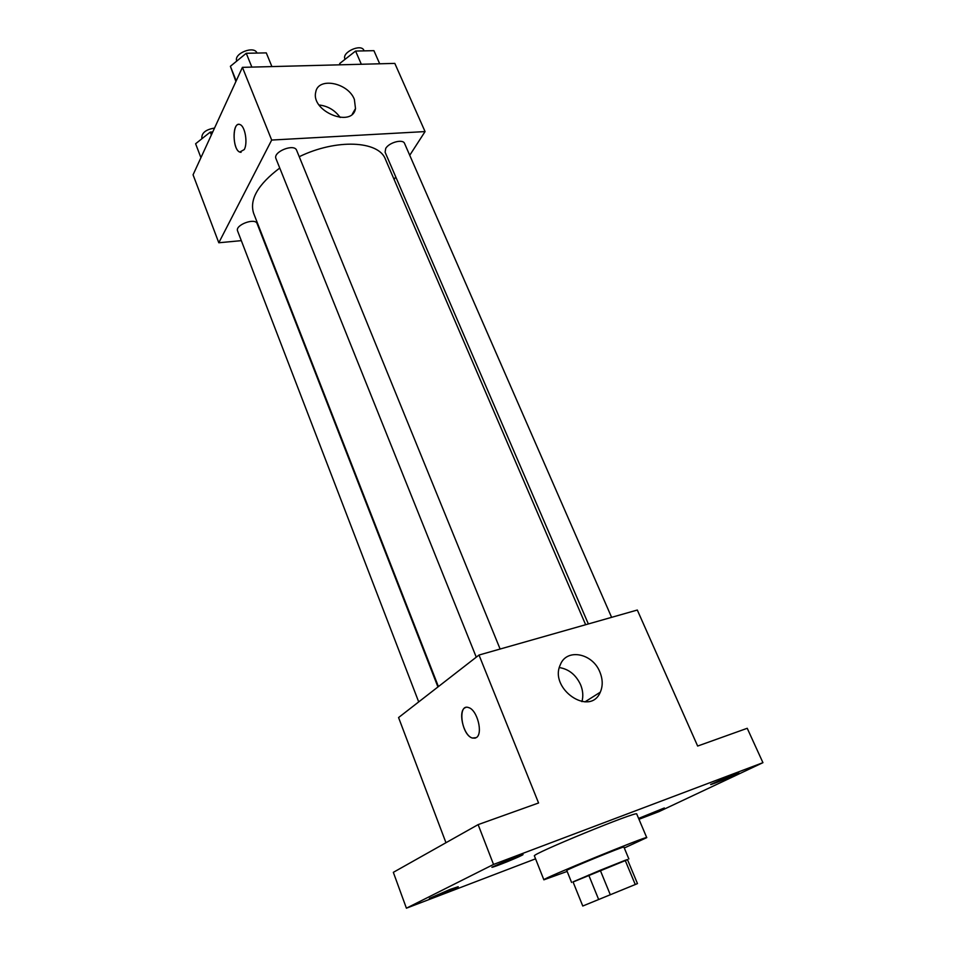 <?xml version="1.0" encoding="UTF-8"?>
<svg xmlns="http://www.w3.org/2000/svg" width="956" height="956" viewBox="0 0 956 956"><rect width="100%" height="100%" fill="white"/><g stroke="black" fill="none" stroke-linecap="round" stroke-linejoin="round"><path stroke-width="1.43" d="M600.249 870.247L625.164 860.304L635.262 884.527L582.766 906.025L573.026 881.874L600.249 870.247L610.322 894.804M635.262 884.527L637.473 883.595L627.447 859.552L625.164 860.304M627.495 859.683L573.074 881.994M571.592 882.448L566.765 870.462C564.793 870.295 625.176 845.534 623.886 847.04L628.869 858.966M588.693 875.027L598.683 899.572M567.159 871.418L543.88 879.819C539.973 879.663 649.423 834.767 646.746 837.635L624.28 847.996M543.88 879.819L534.416 855.955C530.078 854.7 638.931 810.055 636.732 813.998L646.746 837.635M515.093 857.066L523.052 854.497C524.079 855.094 491.539 868.359 491.862 867.212L515.093 857.066M733.395 774.515L738.809 772.771C739.729 773.225 710.26 785.438 710.583 784.482L733.395 774.515M638.608 818.42L664.324 807.975L638.716 818.683M450.276 889.343L458.235 886.714C459.155 887.192 429.017 899.417 429.352 898.425L450.276 889.343M638.978 819.28L658.935 811.644L762.936 762.673L493.535 864.439L406.408 908.2L535.551 858.823M762.936 762.673L747.233 728.293L697.653 746.05L637.305 610.036L479.004 655.039L538.575 802.98L478.12 824.622L393.334 872.338L406.408 908.2M479.004 655.039L398.568 717.562L445.962 842.714M478.12 824.622L493.535 864.439M599.866 672.02C602.83 679.298 602.973 686.014 600.284 692.192C590.031 717.167 548.601 688.595 560.407 664.563C566.741 648.072 592.577 653.163 599.866 672.02M476.267 737.65L472.312 738.044C461.162 734.806 457.362 702.983 468.727 707.631C477.307 709.926 483.33 733.826 476.267 737.65M475.24 738.152L472.324 738.032C462.979 735.475 457.41 709.256 465.823 707.5M559.38 667.563C568.868 669.128 575.93 674.84 580.567 684.663C582.981 690.543 583.435 696.207 581.917 701.644M438.41 686.599L253.627 213.284C249.289 199.529 257.989 184.436 279.75 168.029M299.24 156.712C336.381 138.572 378.875 140.711 385.411 159.234L585.634 624.722M611.601 617.337L404.567 143.46C403.038 138.716 389.092 142.384 385.734 148.431L385.101 152.195L588.346 623.945M418.704 701.907L237.602 230.97C234.758 225.03 255.252 217.371 257.128 223.668L437.944 686.958M476.267 657.166L275.973 158.636C272.639 151.861 294.34 143.161 296.647 150.343L500.119 649.04M409.73 155.302L425.062 131.581L271.683 140.054L218.805 242.764L241.33 240.649M394.111 179.477L395.76 176.932M425.062 131.581L394.816 63.395L242.418 67.35L193.064 174.805L218.805 242.764M242.418 67.35L271.683 140.054M354.377 99.424L355.501 108.542C352.298 128.271 310.76 111.446 315.731 92.194C317.978 76.719 348.092 82.575 354.377 99.424M244.294 149.542L239.753 152.088C232.033 149.327 232.344 120.564 240.123 124.627C245.118 126.347 247.903 143.006 244.294 149.542M241.067 152.339L239.765 152.088C232.834 149.722 231.914 124.053 238.833 124.364M319.053 104.981C327.848 106.008 334.899 110.179 340.193 117.48M379.687 63.789L373.927 50.668L355.584 51.05L339.703 63.514L339.989 64.817M339.703 63.514L340.252 64.817M355.584 51.05L361.332 64.267M345.068 59.296L344.961 59.033C341.459 52.293 361.356 43.235 363.913 50.417L364.117 50.871M271.91 66.585L266.282 52.879L246.254 53.285L230.384 66.299L235.917 81.511M230.384 66.299L236.204 80.878M246.254 53.285L251.858 67.111M236.777 61.053C233.3 53.56 254.356 45.207 256.949 53.046L256.949 53.058M212.746 131.952L210.236 132.083L195.61 143.758L200.927 157.68M210.236 132.083L211.36 134.975M202.086 138.596L201.824 137.939C201.752 132.776 205.982 129.49 214.526 128.08M584.964 701.883L600.284 692.192M352.334 114.063L355.501 108.542"/></g></svg>
